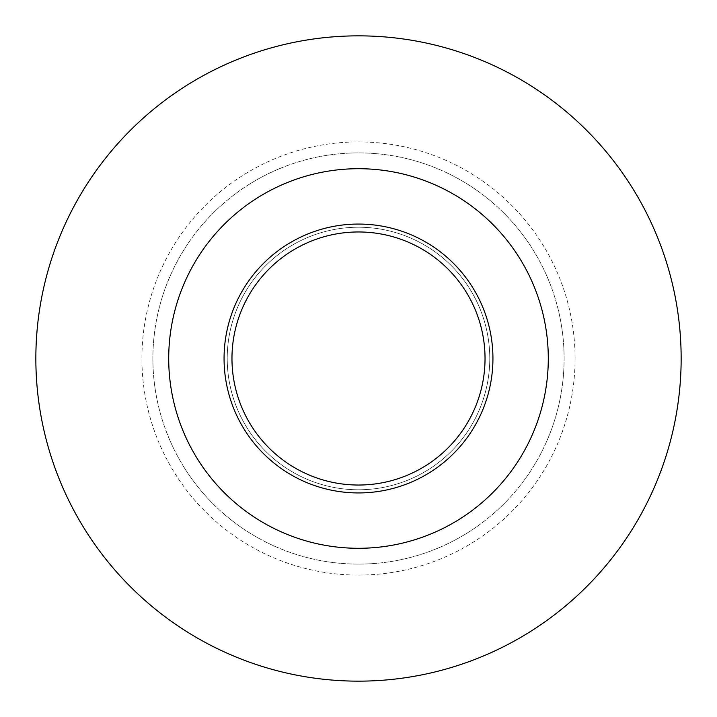 <?xml version="1.0" encoding="UTF-8"?>
<svg xmlns="http://www.w3.org/2000/svg" width="717" height="717" viewBox="0 0 717 717"><rect width="100%" height="100%" fill="white"/><g stroke="black" fill="none" stroke-linecap="round" stroke-linejoin="round"><path stroke-width="0.54" stroke-dasharray="3.58 2.69" d="M358.5 168.71A189.79 189.79 0 0 0 168.71 358.5A189.79 189.79 0 0 0 358.5 548.29A189.79 189.79 0 0 0 548.29 358.5A189.79 189.79 0 0 0 358.5 168.71M358.5 35.85A322.65 322.65 0 0 0 35.85 358.5A322.65 322.65 0 0 0 358.5 681.15A322.65 322.65 0 0 0 681.15 358.5A322.65 322.65 0 0 0 358.5 35.85M358.5 575.088A216.588 216.588 0 0 0 575.088 358.5A216.588 216.588 0 0 0 358.5 141.912A216.588 216.588 0 0 0 141.912 358.5A216.588 216.588 0 0 0 358.5 575.088M358.5 564.109A205.609 205.609 0 0 1 152.891 358.5A205.609 205.609 0 0 1 358.5 152.891A205.609 205.609 0 0 1 564.109 358.5A205.609 205.609 0 0 1 358.5 564.109A205.609 205.609 0 0 0 564.109 358.5A205.609 205.609 0 0 0 358.5 152.891A205.609 205.609 0 0 0 152.891 358.5A205.609 205.609 0 0 0 358.5 564.109M358.5 489.774A131.274 131.274 0 0 1 227.226 358.5A131.274 131.274 0 0 1 358.5 227.226A131.274 131.274 0 0 1 489.774 358.5A131.274 131.274 0 0 1 358.5 489.774A131.274 131.274 0 0 0 489.774 358.5A131.274 131.274 0 0 0 358.5 227.226A131.274 131.274 0 0 0 227.226 358.5A131.274 131.274 0 0 0 358.5 489.774M358.5 485.033A126.533 126.533 0 0 1 231.967 358.5A126.533 126.533 0 0 1 358.5 231.967A126.533 126.533 0 0 1 485.033 358.5A126.533 126.533 0 0 1 358.5 485.033M358.5 492.938A134.438 134.438 0 0 1 224.062 358.5A134.438 134.438 0 0 1 358.5 224.062A134.438 134.438 0 0 1 492.938 358.5A134.438 134.438 0 0 1 358.5 492.938"/><path stroke-width="1.08" d="M358.5 548.29A189.79 189.79 0 0 1 168.71 358.5A189.79 189.79 0 0 1 358.5 168.71A189.79 189.79 0 0 1 548.29 358.5A189.79 189.79 0 0 1 358.5 548.29M358.5 492.938A134.438 134.438 0 0 0 492.938 358.5A134.438 134.438 0 0 0 358.5 224.062A134.438 134.438 0 0 0 224.062 358.5A134.438 134.438 0 0 0 358.5 492.938M358.5 681.15A322.65 322.65 0 0 1 35.85 358.5A322.65 322.65 0 0 1 358.5 35.85A322.65 322.65 0 0 1 681.15 358.5A322.65 322.65 0 0 1 358.5 681.15M358.5 485.033A126.533 126.533 0 0 0 485.033 358.5A126.533 126.533 0 0 0 358.5 231.967A126.533 126.533 0 0 0 231.967 358.5A126.533 126.533 0 0 0 358.5 485.033"/></g></svg>
